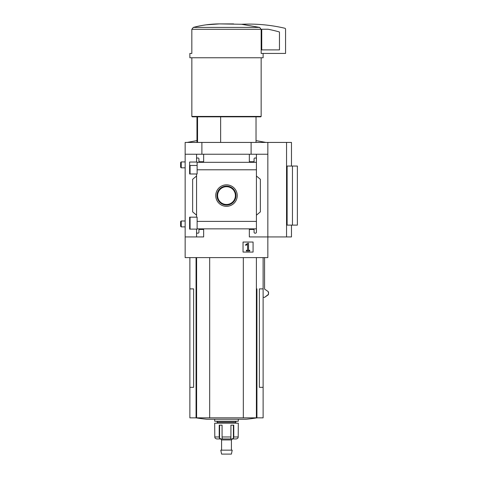 <?xml version="1.0" encoding="UTF-8"?>
<svg xmlns="http://www.w3.org/2000/svg" width="478" height="478" viewBox="0 0 478 478"><rect width="100%" height="100%" fill="white"/><g stroke="black" fill="none" stroke-linecap="round" stroke-linejoin="round"><path stroke-width="0.72" d="M197.121 165.46L189.623 165.46L189.623 173.986L189.623 162.036L197.121 162.036L197.121 173.986L189.623 173.986M189.623 217.167L197.121 217.167L197.121 229.117L189.623 229.117L189.623 217.167L189.623 225.712L190.071 225.712M196.572 229.117L196.572 232.206A0.986 0.986 0 0 0 197.557 233.192L197.952 233.192A0.986 0.986 0 0 0 198.932 232.206L198.932 229.452L203.658 229.452L203.658 236.933L185.153 236.933L185.153 142.426L291.472 142.426L291.472 166.051M185.153 236.933L185.153 257.606L267.841 257.606L267.841 236.933L249.337 236.933L249.337 229.452L254.063 229.452L254.063 232.206A0.986 0.986 0 0 0 255.049 233.192L255.437 233.192A0.986 0.986 0 0 0 256.423 232.206L256.423 228.854L197.121 228.854M215.757 195.586A10.737 10.737 0 0 1 231.866 186.283A10.737 10.737 0 0 1 231.866 204.889A10.737 10.737 0 0 1 215.757 195.586M256.423 228.854L256.423 221.386L197.121 221.386M256.423 221.386L256.423 169.792L197.121 169.792M196.572 173.986L196.572 217.167M196.572 232.206L196.572 236.933M256.423 169.792L256.423 158.965A0.986 0.986 0 0 0 255.437 157.979L255.049 157.979A0.986 0.986 0 0 0 254.063 158.965L254.063 161.719L249.337 161.719L249.337 154.239L185.153 154.239M253.077 242.029L243.039 242.029L243.039 252.073L253.077 252.073L253.077 242.029M286.549 142.426L286.549 236.933L267.841 236.933L267.841 154.239L256.423 154.239L256.423 162.311L197.121 162.317M203.658 154.239L203.658 161.719L198.932 161.719L198.932 158.965A0.986 0.986 0 0 0 197.952 157.979L197.557 157.979A0.986 0.986 0 0 0 196.572 158.965L196.572 162.036M196.572 154.239L196.572 158.965M197.551 116.829L197.551 142.426M263.121 53.434L263.121 57.766L189.874 57.766L189.874 53.434L191.833 53.434L191.833 29.301L193.333 27.407C201.812 25.137 210.499 23.966 219.396 23.9L241.515 24.27L259.662 27.407L261.161 29.301L261.161 53.434L285.563 53.434L285.563 29.194A0.986 0.986 0 0 0 284.804 28.232A157.513 157.513 0 0 0 241.515 24.27M267.841 154.239L267.841 142.426M256.423 158.965L256.423 154.239L249.337 154.239M256.423 175.994L260.361 179.298L260.361 211.874L256.423 215.178M256.423 228.86L256.423 232.206M196.572 215.178L192.634 211.874L192.634 179.298L196.572 175.994M286.549 236.933L291.472 236.933L291.472 225.12M292.452 225.12L287.123 225.12L287.123 166.051L297.376 166.051L297.376 225.12L292.452 225.12L292.452 166.051M189.874 257.606L189.874 288.891L193.614 288.891L193.614 387.335L189.874 387.335L189.874 417.856L263.121 417.856L263.121 288.891L259.381 288.891L259.381 387.335L263.121 387.335M263.121 297.358L264.567 297.358L268.534 294.293L268.283 291.652L264.567 289.071L264.567 257.606M201.889 154.239L201.889 142.426M251.111 154.239L251.111 142.426M189.874 288.891L189.874 387.335M209.669 257.606L209.669 417.856M243.326 257.606L243.326 417.856M195.962 417.856A196.888 196.888 0 0 0 206.831 419.254L246.164 419.254A196.888 196.888 0 0 0 257.033 417.856A196.888 196.888 0 0 1 246.164 419.254M233.599 23.9L219.396 23.9M219.366 23.9L206.161 24.826M259.662 27.407L193.333 27.407L191.833 29.301L261.161 29.301M261.149 57.766L261.149 116.435L191.845 116.435L191.845 57.766M261.149 116.435L260.755 116.829L192.24 116.829L191.845 116.435M220.639 116.829L220.639 142.426M247.801 243.254L245.525 244.85L245.716 245.351L247.586 244.378L247.586 250.245L246.385 250.245L246.385 250.992L249.731 250.992L249.731 250.245L248.53 250.245L248.53 243.254L247.801 243.254M217.006 195.586A9.488 9.488 0 0 1 231.244 187.37A9.488 9.488 0 0 1 231.244 203.801A9.488 9.488 0 0 1 217.006 195.586M217.604 195.586A8.897 8.897 0 0 1 230.946 187.884A8.897 8.897 0 0 1 230.946 203.287A8.897 8.897 0 0 1 217.604 195.586M262.135 29.236A0.394 0.394 0 0 0 261.741 29.63L261.741 49.891L279.463 49.891L279.463 32.271A0.394 0.394 0 0 0 279.17 31.895A153.181 153.181 0 0 0 268.08 29.236L262.135 29.236M220.591 438.941L221.577 439.921L231.418 439.921L232.404 438.941L236.329 438.941L237.596 438.392A1.972 1.948 90 0 0 238.193 436.97L238.313 423.191L214.682 423.191L214.801 436.97A1.972 1.948 -90 0 0 215.399 438.392A1.972 1.948 -90 0 1 214.801 436.97L219.223 436.97A1.972 1.213 90 0 0 219.599 438.392L219.599 425.157M236.24 438.941L231.866 438.941L233.395 438.392A1.972 1.213 -90 0 0 233.772 436.97L233.772 425.157L230.922 425.157L230.922 436.97A1.972 0.735 90 0 1 230.695 438.392L230.964 438.941L230.695 438.392M222.3 438.392L222.031 438.941L222.3 438.392A1.972 0.735 -90 0 1 222.073 436.97L222.073 425.157L219.223 425.157L219.223 436.97M215.399 438.392L216.665 438.941L221.135 438.941L219.599 438.392M231.866 438.941L221.135 438.941M238.313 419.254L238.313 421.22L214.682 421.22L214.682 419.254M236.341 421.22L235.355 422.205L217.639 422.205L216.654 421.22M226.5 450.162L220.794 450.162L221.577 454.1L231.418 454.1L232.2 450.162L226.5 450.162M264.567 297.358L268.283 294.777M268.534 292.136L268.534 294.293M268.283 291.652L264.567 289.071M180.624 164.874L180.624 162.52L181.228 161.917L181.228 167.826L180.624 167.222L180.624 164.874M180.624 223.937L180.624 221.589L181.228 220.985L181.228 226.889L180.624 226.285L180.624 223.937M196.064 257.606L196.064 417.856M196.607 257.606L196.607 417.856M256.387 257.606L256.387 417.856M256.931 288.891L256.931 417.856M230.922 436.97L222.073 436.97M238.193 436.97L233.772 436.97M233.395 438.392L233.395 425.157M190.071 165.46L190.071 173.986M190.071 217.167L190.071 229.117M196.966 116.829L196.966 142.426M263.121 257.606L263.121 288.891M256.029 116.829L256.029 142.426M217.639 422.205L216.654 423.191M235.355 422.205L236.341 423.191M221.577 439.921L221.577 450.162M231.418 439.921L231.418 450.162M256.029 140.604L265.876 142.426M196.966 140.604L187.119 142.426M185.153 161.917L181.228 161.917M185.153 167.826L181.228 167.826M185.153 220.985L181.228 220.985M185.153 226.889L181.228 226.889"/></g></svg>
